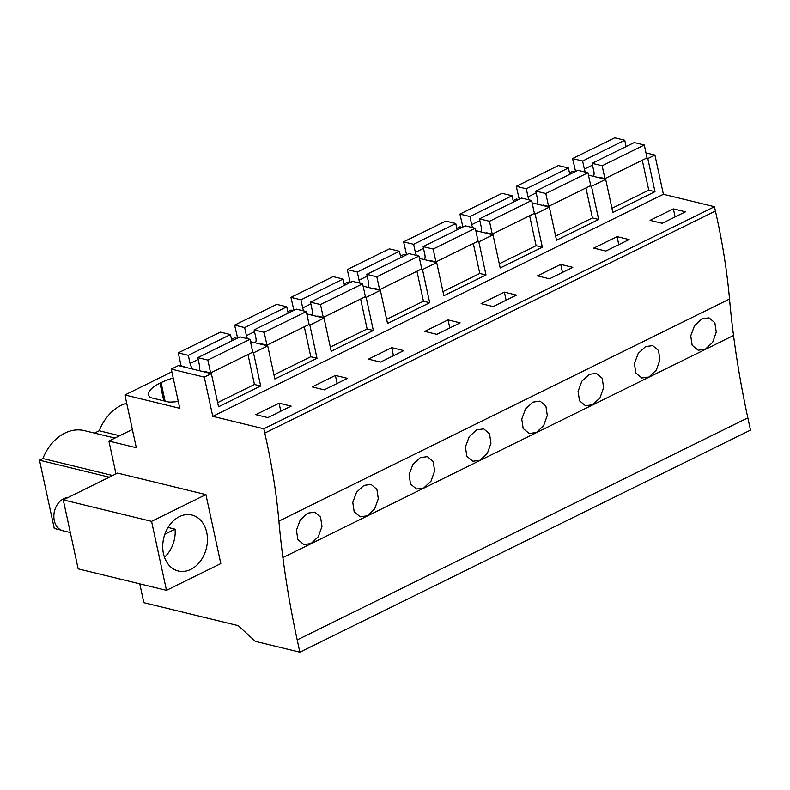 <?xml version="1.0" encoding="UTF-8"?>
<svg xmlns="http://www.w3.org/2000/svg" width="790" height="790" viewBox="0 0 790 790"><rect width="100%" height="100%" fill="white"/><g stroke="black" fill="none" stroke-linecap="round" stroke-linejoin="round"><path stroke-width="1.19" d="M139.771 583.85L143.839 602.681L238.205 625.64L255.328 641.342L299.864 652.185L750.5 430.115L747.844 417.841A708.591 387.327 -116.2 0 1 733.535 335.503L282.899 557.572A708.591 387.327 -116.2 0 0 297.208 639.92L299.864 652.185M733.535 335.503A708.63 387.347 -116.2 0 1 729.526 299.035L278.9 521.114A708.63 387.347 -116.2 0 0 282.899 557.572M278.9 521.114A476.726 260.591 -116.2 0 0 264.778 433.098L263.84 428.782L714.476 206.713L715.414 211.029L264.778 433.098M115.992 473.882L108.902 441.047L136.324 447.723L124.919 394.97L179.764 408.321L171.282 369.098L204.284 377.126L212.767 416.35L263.84 428.782M109.287 477.19L39.5 460.195L54.253 528.451L61.186 530.13M166.483 590.347L220.815 563.576L205.904 494.589L117.592 473.091L63.259 499.873L78.171 568.849L166.483 590.347L151.571 521.361L63.259 499.873M307.606 513.164L300.21 520.008L296.447 530.149L297.85 539.56L303.874 544.537L311.043 543.54L318.35 536.667L321.965 526.466L320.562 517.075L314.706 512.147L307.606 513.164M532.924 402.13L525.528 408.973L521.765 419.115L523.168 428.526L529.182 433.503L536.361 432.505L543.668 425.622L547.282 415.431L545.88 406.04L540.024 401.113L532.924 402.13M363.933 485.406L371.033 484.389L376.889 489.316L378.291 498.707L374.677 508.898L367.37 515.781L360.201 516.779L354.177 511.801L352.775 502.391L356.537 492.249L363.933 485.406M420.27 457.647L412.864 464.49L409.111 474.632L410.504 484.043L416.528 489.02L423.707 488.023L431.014 481.14L434.619 470.949L433.216 461.558L427.36 456.63L420.27 457.647M645.588 346.613L638.182 353.456L634.429 363.598L635.822 373.008L641.845 377.985L649.015 376.988L656.332 370.105L659.936 359.914L658.534 350.523L652.678 345.595L645.588 346.613M589.251 374.371L581.855 381.215L578.092 391.356L579.495 400.767L585.518 405.744L592.688 404.747L599.995 397.864L603.609 387.673L602.207 378.282L596.351 373.354L589.251 374.371M476.597 429.888L483.697 428.871L489.543 433.799L490.955 443.19L487.341 453.381L480.034 460.264L472.854 461.261L466.831 456.284L465.438 446.873L469.201 436.732L476.597 429.888M701.915 318.854L709.015 317.837L714.861 322.764L716.263 332.156L712.659 342.347L705.351 349.229L698.172 350.227L692.149 345.25L690.756 335.839L694.519 325.697L701.915 318.854M729.526 299.035A476.726 260.591 -116.2 0 0 715.414 211.029M212.767 416.35L663.403 194.281L714.476 206.713M279.068 403.186L255.782 414.661L267.869 417.604L291.154 406.129L279.068 403.186L280.806 411.225M448.058 319.911L424.773 331.385L436.86 334.328L460.145 322.853L448.058 319.911L449.796 327.949M504.385 292.152L481.1 303.627L493.187 306.569L516.472 295.095L504.385 292.152L506.123 300.19M335.394 375.428L312.109 386.903L324.196 389.845L347.481 378.371L335.394 375.428L337.132 383.466M391.731 347.669L368.446 359.144L380.523 362.087L403.809 350.612L391.731 347.669L393.469 355.707M617.049 236.635L629.126 239.567L605.841 251.052L593.764 248.109L617.049 236.635L618.787 244.673M560.712 264.393L572.799 267.336L549.514 278.811L537.427 275.868L560.712 264.393L562.45 272.432M673.376 208.876L650.091 220.351L662.178 223.294L685.463 211.809L673.376 208.876L675.114 216.914M204.284 377.126L211.384 373.631L218.544 406.771L260.68 386.004L253.521 352.863L260.611 349.368L267.711 345.872L274.881 379.012L317.017 358.245L309.848 325.105L324.038 318.113L331.207 351.254L373.344 330.487L366.175 297.346L380.375 290.355L387.535 323.495L429.671 302.728L422.512 269.588L429.602 266.092L436.702 262.596L443.862 295.737L485.998 274.969L478.839 241.829L485.929 238.333L493.029 234.837L500.198 267.978L542.335 247.211L535.166 214.07L549.356 207.079L556.525 240.219L598.662 219.452L591.493 186.312L605.693 179.32L588.461 175.123M605.693 179.32L612.852 212.461L654.989 191.694L647.82 158.553L654.92 155.057L663.403 194.281M171.282 369.098L178.382 365.592L211.384 373.631M231.5 339.424L234.709 337.834L236.911 338.377M287.827 311.665L291.036 310.075L293.238 310.618M344.154 283.906L347.373 282.316L349.565 282.86M400.481 256.148L403.7 254.558L405.892 255.101M456.818 228.389L460.027 226.799L462.229 227.332M513.144 200.63L516.354 199.041L518.556 199.574M569.471 172.872L572.691 171.282L574.883 171.815M124.919 394.97L171.874 371.823M182.49 366.6L183.181 366.254M173.217 378.035A32.479 11.307 -12.2 0 0 161.071 382.627L159.965 383.17A32.479 11.307 -12.2 0 0 148.668 395.01A32.479 11.307 -12.2 0 0 150.258 397.548L168.823 402.061A32.479 11.307 -12.2 0 0 178.293 401.498M108.902 441.047L132.374 429.474M39.5 460.195L42.887 458.526L112.674 475.511M114.915 438.075L84.372 430.639A44.991 34.266 103.7 0 0 42.887 458.526M94.484 433.098L99.214 430.767L119.655 435.744M126.706 403.226A44.991 34.266 103.7 0 0 99.214 430.767M151.571 521.361L205.904 494.589M206.703 532.361A28.786 21.922 103.7 0 0 191.891 515.04A28.786 21.922 103.7 0 0 169.682 525.014A28.786 21.922 103.7 0 0 163.461 553.671A28.786 21.922 103.7 0 0 178.273 570.982A28.786 21.922 103.7 0 0 200.482 561.019A28.786 21.922 103.7 0 0 206.703 532.361M267.711 345.872L250.479 341.675M253.521 352.863L252.059 352.508M260.68 386.004L254.459 384.483L247.981 354.522M645.983 152.885L654.92 155.057M647.82 158.553L646.368 158.197M591.493 186.312L590.041 185.956M654.989 191.694L648.758 190.173L642.28 160.212M317.017 358.245L310.786 356.725L304.308 326.764M309.848 325.105L308.396 324.749M324.038 318.113L306.816 313.916M373.344 330.487L367.113 328.966L360.635 299.005M366.175 297.346L364.723 296.991M380.375 290.355L363.143 286.158M429.671 302.728L423.44 301.207L416.962 271.247M422.512 269.588L421.05 269.232M436.702 262.596L419.47 258.399M485.998 274.969L479.777 273.449L473.299 243.488M478.839 241.829L477.377 241.473M493.029 234.837L475.797 230.641M542.335 247.211L536.104 245.69L529.626 215.729M535.166 214.07L533.704 213.715M549.356 207.079L532.134 202.882M598.662 219.452L592.431 217.931L585.953 187.971M186.746 367.636L181.058 365.74L178.273 352.893L188.306 355.332L190.064 363.449L198.191 359.44M199.021 370.619A7.535 4.118 63.8 0 0 199.554 365.76L197.806 357.643L207.839 360.082L210.614 372.939L205.035 371.577L205.153 372.11M192.879 369.128A7.535 4.118 63.8 0 1 190.064 363.449M178.273 352.893L220.41 332.126L230.443 334.565L231.816 340.885M197.806 357.643L239.943 336.876L249.976 339.325L252.751 352.172L210.614 372.939M217.655 402.624L254.459 384.483M207.839 360.082L249.976 339.325M188.306 355.332L230.443 334.565M237.602 338.031L234.6 325.134L244.643 327.574L246.391 335.691L254.518 331.682M255.348 342.86A7.535 4.118 63.8 0 0 255.891 338.001L254.133 329.884L264.166 332.323L266.941 345.181L261.372 343.818L261.48 344.351M247.468 338.713A7.535 4.118 63.8 0 1 246.391 335.691M234.6 325.134L276.737 304.367L286.78 306.806L288.143 313.126M254.133 329.884L296.27 309.117L306.303 311.566L309.078 324.413L266.941 345.181M273.982 374.865L310.786 356.725M264.166 332.323L306.303 311.566M244.643 327.574L286.78 306.806M293.929 310.272L290.937 297.376L300.97 299.815L302.718 307.932L310.855 303.923M311.675 315.101A7.535 4.118 63.8 0 0 312.218 310.243L310.46 302.126L320.493 304.565L323.278 317.422L317.699 316.059L317.817 316.593M303.795 310.954A7.535 4.118 63.8 0 1 302.718 307.932M290.937 297.376L333.074 276.609L343.107 279.048L344.47 285.368M310.46 302.126L352.597 281.359L362.63 283.808L365.415 296.655L323.278 317.422M330.309 347.106L367.113 328.966M320.493 304.565L362.63 283.808M300.97 299.815L343.107 279.048M350.256 282.514L347.264 269.617L357.297 272.056L359.055 280.174L367.182 276.164M368.012 287.343A7.535 4.118 63.8 0 0 368.545 282.484L366.797 274.367L376.83 276.806L379.605 289.654L374.026 288.301L374.144 288.834M360.122 283.195A7.535 4.118 63.8 0 1 359.055 280.174M347.264 269.617L389.401 248.85L399.434 251.289L400.797 257.609M366.797 274.367L408.924 253.6L418.967 256.049L421.742 268.896L379.605 289.654M386.636 319.348L423.44 301.207M376.83 276.806L418.967 256.049M357.297 272.056L399.434 251.289M406.583 254.755L403.591 241.858L413.624 244.298L415.382 252.415L423.509 248.406M424.339 259.584A7.535 4.118 63.8 0 0 424.872 254.726L423.124 246.608L433.157 249.048L435.932 261.895L430.353 260.542L430.471 261.075M416.458 255.437A7.535 4.118 63.8 0 1 415.382 252.415M403.591 241.858L445.728 221.091L455.761 223.531L457.134 229.851M423.124 246.608L465.261 225.841L475.294 228.29L478.069 241.138L435.932 261.895M442.973 291.589L479.777 273.449M433.157 249.048L475.294 228.29M413.624 244.298L455.761 223.531M462.92 226.997L459.918 214.1L469.951 216.539L471.709 224.656L479.836 220.647M480.666 231.826A7.535 4.118 63.8 0 0 481.209 226.967L479.451 218.85L489.484 221.289L492.259 234.136L486.689 232.783L486.798 233.317M472.785 227.678A7.535 4.118 63.8 0 1 471.709 224.656M459.918 214.1L502.055 193.333L512.088 195.772L513.461 202.092M479.451 218.85L521.588 198.083L531.621 200.522L534.395 213.379L492.259 234.136M499.3 263.83L536.104 245.69M489.484 221.289L531.621 200.522M469.951 216.539L512.088 195.772M519.247 199.238L516.255 186.331L526.288 188.78L528.036 196.898L536.173 192.888M536.993 204.067A7.535 4.118 63.8 0 0 537.536 199.208L535.778 191.091L545.811 193.53L548.596 206.378L543.016 205.025L543.135 205.558M529.112 199.919A7.535 4.118 63.8 0 1 528.036 196.898M516.255 186.331L558.392 165.574L568.425 168.013L569.788 174.333M535.778 191.091L577.915 170.324L587.948 172.763L590.732 185.62L548.596 206.378M555.627 236.072L592.431 217.931M545.811 193.53L587.948 172.763M526.288 188.78L568.425 168.013M575.574 171.479L572.582 158.573L582.615 161.022L584.373 169.139L592.5 165.13M593.32 176.308A7.535 4.118 63.8 0 0 593.863 171.45L592.105 163.333L602.148 165.772L604.923 178.619L599.343 177.266L599.462 177.799M585.439 172.161A7.535 4.118 63.8 0 1 584.373 169.139M572.582 158.573L614.719 137.816L624.752 140.255L626.115 146.575M592.105 163.333L634.242 142.565L644.275 145.005L647.059 157.862L604.923 178.619M611.954 208.313L648.758 190.173M602.148 165.772L644.275 145.005M582.615 161.022L624.752 140.255M70.32 532.549L63.002 530.771A16.975 12.926 -76.3 0 1 54.273 520.561A16.975 12.926 -76.3 0 1 68.019 497.522M164.458 557.217A27.966 21.3 103.7 0 0 175.094 529.162L164.863 534.198M175.094 529.162L168.586 527.572A27.966 21.3 103.7 0 0 168.507 526.723M168.586 527.572L167.727 527.996M297.208 639.92L747.844 417.841M165.08 401.152L161.071 382.627M159.965 383.17L163.787 400.836"/></g></svg>
